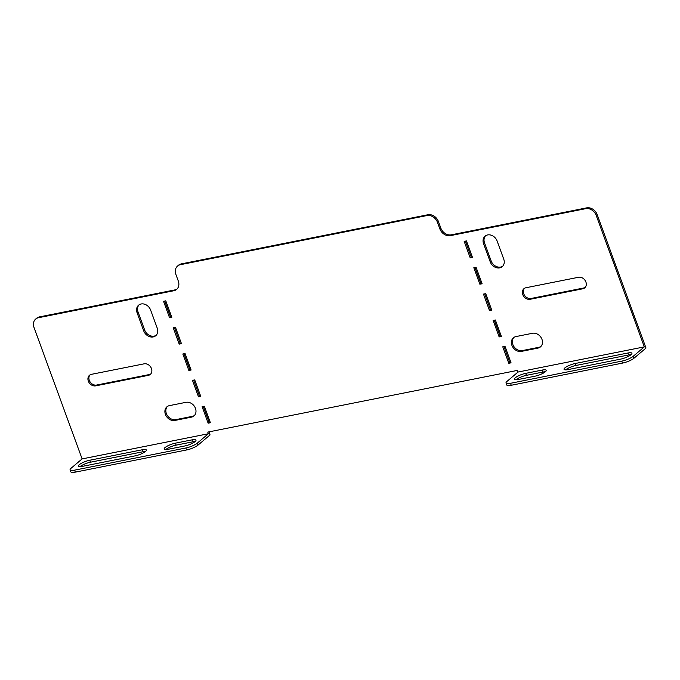 <?xml version="1.0" encoding="UTF-8"?>
<svg xmlns="http://www.w3.org/2000/svg" width="680" height="680" viewBox="0 0 680 680"><rect width="100%" height="100%" fill="white"/><g stroke="black" fill="none" stroke-linecap="round" stroke-linejoin="round"><path stroke-width="1.02" d="M90.007 374.892A6.324 5.151 -130.3 0 0 89.284 380.324A6.324 5.151 -130.3 0 0 96.653 385.041L149.269 374.552A6.324 5.151 -130.3 0 0 150.739 373.983M88.323 381.131A6.324 5.151 49.7 0 1 89.496 375.267A6.324 5.151 49.7 0 1 91.477 374.323L144.092 363.834A6.324 5.151 49.7 0 1 150.9 367.361A6.324 5.151 49.7 0 1 150.288 374.425A6.324 5.151 49.7 0 1 148.308 375.368L95.693 385.849A6.324 5.151 49.7 0 1 88.323 381.131M185.997 402.322A8.126 6.622 49.7 0 1 195.475 408.391A8.126 6.622 49.7 0 1 193.962 415.939A8.126 6.622 49.7 0 1 191.42 417.154L174.887 420.444A8.126 6.622 49.7 0 1 166.132 415.913A8.126 6.622 49.7 0 1 166.915 406.827A8.126 6.622 49.7 0 1 169.456 405.62L185.997 402.322M541.968 339.346A8.126 6.622 -130.3 0 0 532.491 333.276L515.95 336.575A8.126 6.622 -130.3 0 0 513.409 337.79A8.126 6.622 -130.3 0 0 512.626 346.868A8.126 6.622 -130.3 0 0 521.381 351.399L537.914 348.109A8.126 6.622 -130.3 0 0 540.456 346.894A8.126 6.622 -130.3 0 0 541.968 339.346M585.165 287.411A6.324 5.151 49.7 0 1 583.703 287.988L531.088 298.469A6.324 5.151 49.7 0 1 523.719 293.751A6.324 5.151 49.7 0 1 524.442 288.32M525.912 287.75A6.324 5.151 -130.3 0 0 523.932 288.694A6.324 5.151 -130.3 0 0 522.759 294.567A6.324 5.151 -130.3 0 0 530.128 299.285L582.743 288.796A6.324 5.151 -130.3 0 0 584.723 287.861A6.324 5.151 -130.3 0 0 585.336 280.798A6.324 5.151 -130.3 0 0 578.519 277.27L525.912 287.75M156.188 335.274A8.126 6.622 49.7 0 1 144.67 330.046L138.04 311.925A8.126 6.622 49.7 0 1 139.094 304.81M200.541 395.802L199.461 396.015L193.638 380.12M181.254 343.085L180.166 343.298L174.352 327.403M210.188 422.152L209.108 422.374L203.286 406.478M485.588 235.764A8.126 6.622 -130.3 0 0 484.534 242.879L491.173 261.001A8.126 6.622 -130.3 0 0 502.681 266.228M513.918 337.407A8.126 6.622 -130.3 0 0 513.783 346.383A8.126 6.622 -130.3 0 0 522.342 350.582L538.875 347.293A8.126 6.622 -130.3 0 0 540.914 346.46M494.292 320.212L500.106 336.107L501.185 335.886M503.931 346.57L509.754 362.466L510.833 362.245M181.347 263.882L180.387 264.69A9.036 7.353 -130.3 0 0 177.556 266.041L178.517 265.225A9.036 7.353 49.7 0 1 181.347 263.882L427.873 214.752A9.036 7.353 49.7 0 1 438.404 221.493L440.818 228.08A9.036 7.353 -130.3 0 0 451.35 234.821L450.389 235.637A9.036 7.353 49.7 0 1 439.858 228.897L440.818 228.08M177.556 266.041A9.036 7.353 -130.3 0 0 175.882 274.431L178.296 281.019A9.036 7.353 49.7 0 1 176.621 289.408A9.036 7.353 49.7 0 1 173.791 290.751L38.505 317.713A9.036 7.353 -130.3 0 0 35.674 319.056A9.036 7.353 -130.3 0 0 34 327.445L82.11 458.906L208.377 433.747L207.774 432.098L517.446 370.387L518.041 372.036L644.317 346.876L596.207 215.416A9.036 7.353 -130.3 0 0 585.675 208.675L586.636 207.868L451.35 234.821M586.636 207.868A9.036 7.353 49.7 0 1 597.167 214.6L596.207 215.416M518.041 372.036L507 381.395A9.036 2.159 -20.1 0 0 506.031 383.001A9.036 2.159 -20.1 0 0 510.519 383.291L621.758 361.123A9.036 2.159 -20.1 0 0 633.275 356.235L633.998 358.216L646 348.041L597.167 214.6M208.947 431.859L210.06 434.911L198.058 445.077A9.036 2.159 159.9 0 1 186.541 449.973L75.302 472.133A9.036 2.159 159.9 0 1 70.822 471.852L70.099 469.871A9.036 2.159 -20.1 0 0 74.579 470.16L75.302 472.133M35.674 319.056L36.635 318.24A9.036 7.353 49.7 0 1 39.465 316.897L38.505 317.713M173.791 290.751L174.751 289.935L39.465 316.897M174.751 289.935A9.036 7.353 -130.3 0 0 177.081 288.975M484.644 293.853L490.458 309.749L491.538 309.527M474.997 267.495L480.811 283.39L481.899 283.177M465.35 241.136L471.172 257.031L472.252 256.819M171.606 316.727L170.519 316.94L164.704 301.045M190.893 369.444L189.814 369.656L183.999 353.762M194.42 415.505A8.126 6.622 49.7 0 1 192.381 416.339L175.848 419.628A8.126 6.622 49.7 0 1 167.288 415.429A8.126 6.622 49.7 0 1 167.416 406.453M490.212 261.817A8.126 6.622 -130.3 0 0 502.231 266.671A8.126 6.622 -130.3 0 0 503.736 259.114L497.106 241A8.126 6.622 -130.3 0 0 485.087 236.147A8.126 6.622 -130.3 0 0 483.573 243.695L490.212 261.817L491.173 261.001M493.119 320.442L499.146 336.923L501.398 336.473L495.371 320L493.119 320.442M502.758 346.8L508.793 363.273L511.046 362.831L505.019 346.358L502.758 346.8M438.404 221.493L437.444 222.309L439.858 228.897M437.444 222.309A9.036 7.353 -130.3 0 0 426.912 215.569L427.873 214.752M180.387 264.69L426.912 215.569M585.675 208.675L450.389 235.637M483.471 294.091L489.498 310.565L491.75 310.114L485.724 293.641L483.471 294.091M473.824 267.733L479.85 284.206L482.112 283.755L476.077 267.282L473.824 267.733M464.177 241.375L470.212 257.848L472.464 257.397L466.438 240.924L464.177 241.375M202.113 406.708L204.374 406.266L210.4 422.739L208.148 423.19L202.113 406.708M163.531 301.282L165.784 300.832L171.819 317.305L169.558 317.755L163.531 301.282M173.179 327.641L175.431 327.19L181.458 343.663L179.206 344.114L173.179 327.641M182.827 354L185.079 353.549L191.106 370.022L188.853 370.473L182.827 354M192.474 380.358L194.726 379.907L200.753 396.38L198.5 396.831L192.474 380.358M150.612 310.046L157.242 328.159A8.126 6.622 49.7 0 1 155.737 335.716A8.126 6.622 49.7 0 1 143.709 330.863L137.079 312.74A8.126 6.622 49.7 0 1 138.593 305.192A8.126 6.622 49.7 0 1 150.612 310.046M80.078 466.633A8.126 1.946 159.9 0 1 90.457 462.213L143.072 451.733A8.126 1.946 159.9 0 1 145.52 451.452M165.758 449.556A8.126 1.946 159.9 0 1 176.137 445.145L192.678 441.847A8.126 1.946 159.9 0 1 195.126 441.567M142.341 449.752A8.126 1.946 159.9 0 1 146.379 450.015A8.126 1.946 159.9 0 1 142.97 453.075A8.126 1.946 159.9 0 1 135.142 455.863L82.526 466.344A8.126 1.946 159.9 0 1 78.497 466.089A8.126 1.946 159.9 0 1 81.906 463.021A8.126 1.946 159.9 0 1 89.734 460.241L142.341 449.752L143.072 451.733M186.541 449.973L185.819 447.992L74.579 470.16M185.819 447.992A9.036 2.159 -20.1 0 0 197.336 443.105L198.058 445.077M208.377 433.747L197.336 443.105M70.099 469.871A9.036 2.159 -20.1 0 1 71.06 468.265L82.11 458.906M191.956 439.875A8.126 1.946 159.9 0 1 195.984 440.13A8.126 1.946 159.9 0 1 192.576 443.19A8.126 1.946 159.9 0 1 184.748 445.978L168.215 449.267A8.126 1.946 159.9 0 1 164.178 449.012A8.126 1.946 159.9 0 1 167.586 445.944A8.126 1.946 159.9 0 1 175.415 443.164L191.956 439.875L192.678 441.847M471.172 257.031L470.212 257.848M480.811 283.39L479.85 284.206M490.458 309.749L489.498 310.565M509.754 362.466L508.793 363.273M500.106 336.107L499.146 336.923M209.108 422.374L208.148 423.19M170.519 316.94L169.558 317.755M180.166 343.298L179.206 344.114M189.814 369.656L188.853 370.473M199.461 396.015L198.5 396.831M633.275 356.235L644.317 346.876M545.385 371.773A8.126 1.946 -20.1 0 0 542.929 372.053L526.396 375.351A8.126 1.946 -20.1 0 0 516.01 379.763M631.065 354.697A8.126 1.946 -20.1 0 0 628.609 354.977L576.002 365.466A8.126 1.946 -20.1 0 0 565.615 369.877M510.519 383.291L511.241 385.271L622.481 363.103L621.758 361.123M511.241 385.271A9.036 2.159 159.9 0 1 506.762 384.982L506.031 383.001M633.998 358.216A9.036 2.159 159.9 0 1 622.481 363.103M518.466 379.474L534.998 376.184A8.126 1.946 -20.1 0 0 542.827 373.397A8.126 1.946 -20.1 0 0 546.236 370.337A8.126 1.946 -20.1 0 0 542.207 370.073L525.665 373.371A8.126 1.946 -20.1 0 0 517.837 376.15A8.126 1.946 -20.1 0 0 514.437 379.219A8.126 1.946 -20.1 0 0 518.466 379.474M568.072 369.589L620.687 359.108A8.126 1.946 -20.1 0 0 628.515 356.328A8.126 1.946 -20.1 0 0 631.924 353.26A8.126 1.946 -20.1 0 0 627.887 353.005L575.271 363.486A8.126 1.946 -20.1 0 0 567.443 366.265A8.126 1.946 -20.1 0 0 564.043 369.333A8.126 1.946 -20.1 0 0 568.072 369.589M582.743 288.796L583.703 287.988M530.128 299.285L531.088 298.469M522.342 350.582L521.381 351.399M538.875 347.293L537.914 348.109M484.534 242.879L483.573 243.695M576.002 365.466L575.271 363.486M628.609 354.977L627.887 353.005M526.396 375.351L525.665 373.371M542.929 372.053L542.207 370.073M90.457 462.213L89.734 460.241M176.137 445.145L175.415 443.164M192.381 416.339L191.42 417.154M175.848 419.628L174.887 420.444M144.67 330.046L143.709 330.863M138.04 311.925L137.079 312.74M95.693 385.849L96.653 385.041M148.308 375.368L149.269 374.552"/></g></svg>
